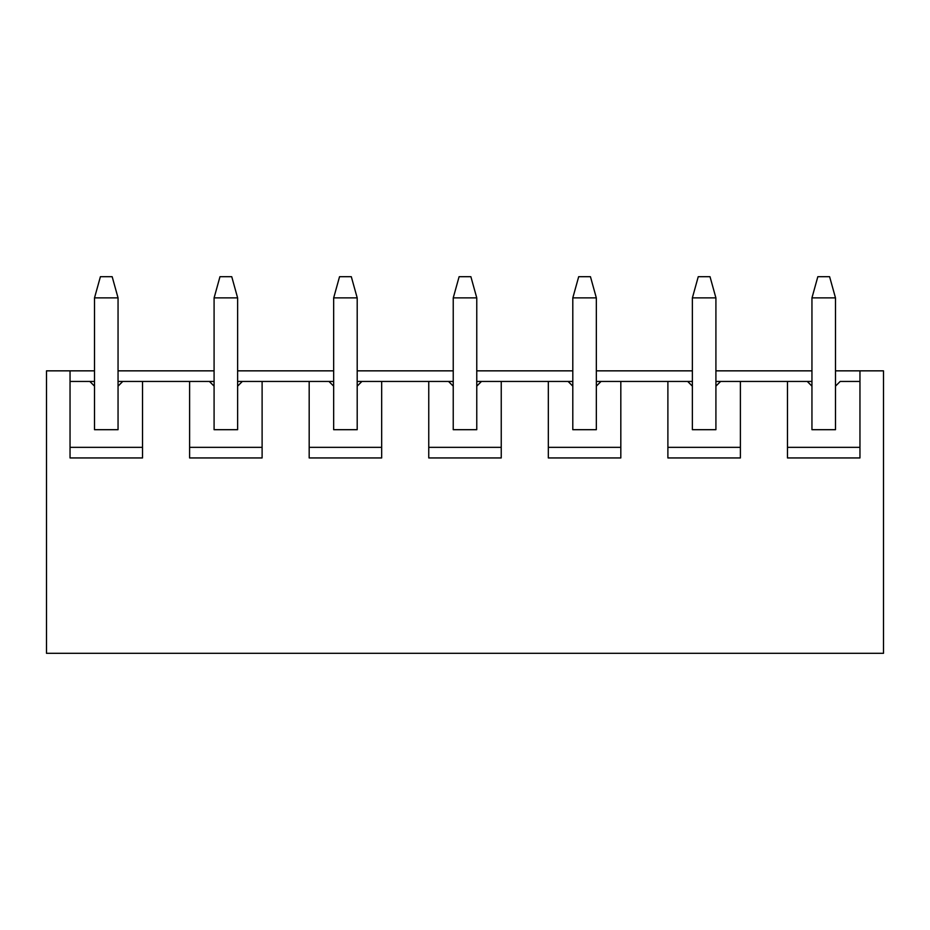<?xml version="1.0" encoding="UTF-8"?>
<svg xmlns="http://www.w3.org/2000/svg" width="930" height="930" viewBox="0 0 930 930"><rect width="100%" height="100%" fill="white"/><g stroke="black" fill="none" stroke-linecap="round" stroke-linejoin="round"><path stroke-width="1.4" d="M811.948 386.148L811.948 297.879L811.948 429.695L811.948 386.148L807.24 381.44L811.948 381.44L740.396 381.44L740.396 457.944L667.891 457.944L667.891 381.44L620.822 381.44L620.822 457.944L548.328 457.944L548.328 381.44L501.247 381.44L501.247 457.944L428.753 457.944L428.753 381.44L381.672 381.44L381.672 457.944L309.178 457.944L309.178 381.44L262.109 381.44L262.109 457.944L189.604 457.944L189.604 381.44L142.534 381.44L142.534 457.944L70.041 457.944L70.041 370.849L46.5 370.849L46.5 653.302L883.5 653.302L46.5 653.302L46.5 370.849L94.511 370.849L70.041 370.849L70.041 457.944L142.534 457.944L142.534 381.44L214.086 381.44L189.604 381.44L189.604 457.944L262.109 457.944L262.109 381.44L333.661 381.44L309.178 381.44L309.178 457.944L381.672 457.944L381.672 381.44L453.236 381.44L428.753 381.44L428.753 457.944L501.247 457.944L501.247 381.44L572.799 381.44L548.328 381.44L548.328 457.944L620.822 457.944L620.822 381.44L692.373 381.44L667.891 381.44L667.891 457.944L740.396 457.944L740.396 381.44L807.24 381.44L811.948 386.148M835.489 297.879L835.489 386.148L835.489 297.879L811.948 297.879L817.83 276.698L829.595 276.698L835.489 297.879L829.595 276.698L817.83 276.698L811.948 297.879L835.489 297.879M692.373 386.148L692.373 297.879L692.373 429.695L692.373 386.148L687.665 381.44L692.373 386.148M715.914 297.879L715.914 386.148L715.914 297.879L692.373 297.879L698.256 276.698L710.032 276.698L715.914 297.879L710.032 276.698L698.256 276.698L692.373 297.879L715.914 297.879M572.799 386.148L572.799 297.879L572.799 429.695L572.799 386.148L568.091 381.44L572.799 386.148M596.339 297.879L596.339 386.148L596.339 297.879L572.799 297.879L578.693 276.698L590.457 276.698L596.339 297.879L590.457 276.698L578.693 276.698L572.799 297.879L596.339 297.879M453.236 386.148L453.236 297.879L453.236 429.695L453.236 386.148L448.527 381.44L453.236 386.148M476.765 297.879L476.765 386.148L476.765 297.879L453.236 297.879L459.118 276.698L470.882 276.698L476.765 297.879L470.882 276.698L459.118 276.698L453.236 297.879L476.765 297.879M333.661 386.148L333.661 297.879L333.661 429.695L333.661 386.148L328.953 381.44L333.661 386.148M357.201 297.879L357.201 386.148L357.201 297.879L333.661 297.879L339.543 276.698L351.308 276.698L357.201 297.879L351.308 276.698L339.543 276.698L333.661 297.879L357.201 297.879M214.086 386.148L214.086 297.879L214.086 429.695L214.086 386.148L209.378 381.44L214.086 386.148M237.627 297.879L237.627 386.148L237.627 297.879L214.086 297.879L219.968 276.698L231.744 276.698L237.627 297.879L231.744 276.698L219.968 276.698L214.086 297.879L237.627 297.879M94.511 386.148L94.511 297.879L94.511 429.695L94.511 386.148L89.815 381.44L94.511 381.44L70.041 381.44L89.815 381.44L94.511 386.148M118.052 297.879L118.052 386.148L118.052 297.879L94.511 297.879L100.405 276.698L112.17 276.698L118.052 297.879L112.17 276.698L100.405 276.698L94.511 297.879L118.052 297.879M840.185 381.44L859.959 381.44L840.185 381.44L835.489 386.148L835.489 429.695L835.489 386.148L840.185 381.44M883.5 653.302L883.5 370.849L859.959 370.849L859.959 457.944L787.466 457.944L787.466 381.44L787.466 457.944L859.959 457.944L859.959 370.849L883.5 370.849L883.5 653.302M118.052 370.849L214.086 370.849L118.052 370.849M237.627 370.849L333.661 370.849L237.627 370.849M357.201 370.849L453.236 370.849L357.201 370.849M476.765 370.849L572.799 370.849L476.765 370.849M596.339 370.849L692.373 370.849L596.339 370.849M715.914 370.849L811.948 370.849L715.914 370.849M835.489 370.849L859.959 370.849L835.489 370.849M118.052 381.44L142.534 381.44L118.052 381.44M237.627 381.44L262.109 381.44L237.627 381.44M357.201 381.44L381.672 381.44L357.201 381.44M476.765 381.44L501.247 381.44L476.765 381.44M596.339 381.44L620.822 381.44L596.339 381.44M715.914 381.44L740.396 381.44L715.914 381.44M787.466 447.342L859.959 447.342L787.466 447.342M835.489 429.695L811.948 429.695L835.489 429.695M715.914 429.695L715.914 386.148L715.914 429.695L692.373 429.695L715.914 429.695M667.891 447.342L740.396 447.342L667.891 447.342M720.622 381.44L715.914 386.148L720.622 381.44M596.339 429.695L596.339 386.148L596.339 429.695L572.799 429.695L596.339 429.695M548.328 447.342L620.822 447.342L548.328 447.342M601.047 381.44L596.339 386.148L601.047 381.44M476.765 429.695L476.765 386.148L476.765 429.695L453.236 429.695L476.765 429.695M428.753 447.342L501.247 447.342L428.753 447.342M481.473 381.44L476.765 386.148L481.473 381.44M357.201 429.695L357.201 386.148L357.201 429.695L333.661 429.695L357.201 429.695M309.178 447.342L381.672 447.342L309.178 447.342M361.91 381.44L357.201 386.148L361.91 381.44M237.627 429.695L237.627 386.148L237.627 429.695L214.086 429.695L237.627 429.695M189.604 447.342L262.109 447.342L189.604 447.342M242.335 381.44L237.627 386.148L242.335 381.44M118.052 429.695L118.052 386.148L118.052 429.695L94.511 429.695L118.052 429.695M70.041 447.342L142.534 447.342L70.041 447.342M122.76 381.44L118.052 386.148L122.76 381.44"/></g></svg>
